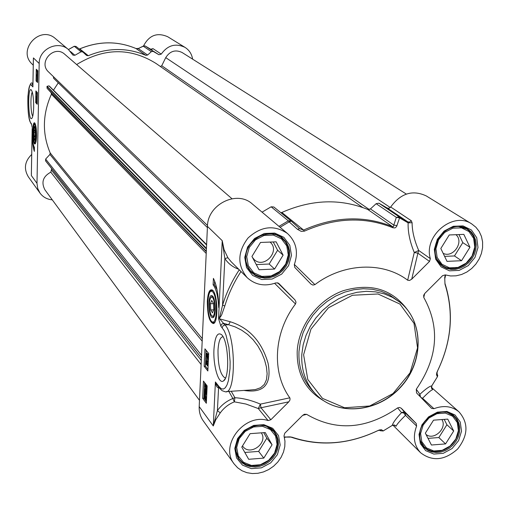 <?xml version="1.0" encoding="UTF-8"?>
<svg xmlns="http://www.w3.org/2000/svg" width="508" height="508" viewBox="0 0 508 508"><rect width="100%" height="100%" fill="white"/><g stroke="black" fill="none" stroke-linecap="round" stroke-linejoin="round"><path stroke-width="0.76" d="M58.28 82.817L53.486 90.151L206.616 244.596M45.631 160.922L201.422 357.975L45.701 161.03L45.637 159.074L49.943 154.438L50.203 152.997C42.094 133.744 42.494 114.16 51.397 94.24L51.194 92.786L47.028 88.202L47.092 86.309L48.958 85.877L49.517 86.233L206.61 244.71M51.683 168.586L50.813 172.161C43.009 176.409 41.04 182.283 44.901 189.795L199.479 400.336M406.343 194.075L182.08 52.495C175.393 49.352 169.945 51.067 165.735 57.639L161.747 65.735L160.414 66.51M362.674 207.474L156.083 63.494C130.365 47.434 103.892 47.79 76.651 64.554M231.959 198.717L64.757 54.28C54.127 44.31 37.706 62.338 48.616 71.996L207.512 225.476M53.41 76.632L53.607 78.283L207.397 227.546M35.909 134.912C35.903 130.594 35.516 127.819 34.754 126.587C32.899 124.549 33.198 141.821 34.989 140.272L35.909 134.912M34.608 139.186C33.401 135.166 33.337 131.293 34.411 127.578C35.23 127.705 35.662 130.073 35.719 134.684C35.598 137.998 35.23 139.503 34.608 139.186L35.287 139.795M35.071 130.543L35.363 134.245L34.957 137.109L34.265 136.265L33.985 132.569L34.385 129.705L35.071 130.543M33.985 132.569L35.23 132.544M34.265 136.265L35.077 136.246M37.071 99.778L37.065 101.136L37.071 99.778M36.722 99.225L36.722 100.927L36.722 99.225M37.078 99.244L37.065 101.67L36.474 99.809L36.684 98.666L36.906 99.701L37.287 99.244M37.135 98.692L36.728 98.698M37.294 98.654L36.532 96.596L37.294 98.654M37.16 94.355L36.64 95.015L37.154 96.247L37.16 94.278L37.148 96.774L36.976 96.012L36.532 96.596M36.817 96.615L37.319 97.358M36.773 96.59L36.805 94.361M37.249 93.828L36.798 93.834M37.3 93.828L37.306 94.278M37.49 73.99L37.097 71.431L37.49 73.99M37.275 71.126L37.548 73.812L37.243 71.133M37.7 74.809L37.287 74.619L36.995 70.199L37.725 74.803M37.459 76.029L37.452 77.394L37.459 76.029M37.109 75.502L37.103 77.216L37.109 75.502M37.465 75.495L37.452 77.934L36.862 76.111L37.078 74.949L37.3 75.971L37.713 75.489M37.205 78.918L37.325 80.689L36.881 79.438L37.205 78.918M37.395 79.216L37.49 80.289M37.579 80.156L37.167 81.121L37.071 78.302L37.63 80.156M36.709 91.827L36.671 93.967M36.627 96.126L36.62 96.59M36.608 97.238L36.582 98.806M36.544 101.009L36.513 102.572L37.211 103.346M37.027 73.882L37.008 74.993M36.963 77.489L36.951 78.372M36.906 80.594L37.605 81.655M36.062 80.943L36.271 69.228L37.802 70.745L37.586 82.518L36.062 80.943L36.9 80.931M35.681 102.584L35.884 90.951L37.408 92.577L37.192 104.267L35.681 102.584L36.513 102.572M34.354 151.397C33.064 147.72 32.341 142.037 32.188 134.353C32.48 141.072 33.223 145.396 34.423 147.32L34.354 151.397M33.979 146.533L34.398 148.704M33.363 60.674L33.344 60.211M31.388 172.93L32.182 128.416M52.286 199.847C47.136 199.384 43.047 197.142 40.018 193.116L37.725 188.493L36.995 183.325L31.369 175.578L31.42 172.695M36.995 183.325L39.186 63.506C38.818 49.047 58.02 39.948 68.466 49.568L72.974 55.15L74.93 55.27L81.045 51.791L82.842 51.962L86.608 55.493L88.303 55.715C107.918 47.606 127.102 47.485 145.853 55.347L147.618 55.035L151.333 51.651L153.187 51.384L158.941 54.743L161.246 54.127C167.678 45.174 175.609 42.932 185.039 47.396L167.735 36.747C157.175 32.156 149.104 35.23 143.523 45.961M31.706 154.445C24.721 161.296 23.59 168.745 28.315 176.784L40.018 193.116M68.466 49.568L55.435 38.621C40.094 24.581 16.796 50.152 32.188 64.135L33.255 65.195M161.246 54.127L153.022 48.647L151.549 49.467M153.022 48.647L150.755 49.251L151.892 49.378L152.121 48.939M143.91 45.847L143.288 46.209L145.078 45.936M138.735 48.349L143.288 46.209L151.333 51.651M79.267 49.06L79.851 48.863C99.009 40.964 117.761 40.869 136.106 48.578L138.379 48.654L147.618 55.035M31.661 124.523L32.169 127.483M32.169 127.508L31.642 124.504L30.791 122.885C26.518 118.669 27.153 79.991 31.433 85.344L32.937 83.693M33.668 107.067C33.655 98.127 32.874 92.418 31.318 89.948C27.521 85.808 28.048 121.672 31.731 118.485C32.842 117.272 33.49 113.468 33.668 107.067M36.563 135.712C36.538 128.765 35.909 124.492 34.671 122.904C32.017 120.841 32.442 145.301 35.033 143.948C35.909 143.32 36.417 140.576 36.563 135.712M32.76 116.173C30.594 113.602 30.239 94.761 32.309 92.119M185.039 47.396C189.268 50.127 191.789 54.038 192.608 59.144M211.417 295.523C207.778 295.605 208.426 316.046 212.115 317.627L213.239 317.57C216.294 315.989 215.703 298.666 212.503 295.98L211.417 295.523M212.877 296.437L211.861 296.501L211.245 297.237M211.817 315.735L212.541 316.446L213.938 316.713M212.312 290.43L212.738 290.392M214.433 322.758L214.014 322.764M210.388 303.765L211.709 300.412L213.417 303.282L213.798 309.531L212.465 312.865L210.763 309.969L210.388 303.765L213.436 303.606M210.763 309.969L213.678 309.823M211.519 297.205C215.519 296.272 215.83 320.078 211.76 315.684C209.048 313.36 208.553 298.755 211.138 297.37L211.519 297.205M206.477 356.26L206.489 354.184L206.705 356.248M207.328 357.588L207.328 354.965L207.62 357.569M206.451 357.06L206.058 354.673L206.477 353.358L206.953 354.851L207.493 354.267L207.956 357.029L207.474 358.515L206.877 356.591L206.451 357.06M207.048 353.441L207.645 354.12M207.874 354.247L208.597 355.13M208.451 358.343L208.051 358.33M205.892 357.645L207.734 361.867L205.892 357.645M206.407 357.003L205.918 357.029M208.312 361.213L207.759 361.251M206.756 357.149L207.016 357.746M207.289 358.375L208.337 360.769M208.286 361.836L207.734 361.867M207.004 364.884L207.429 364.122L207.099 362.35L206.68 363.684L206.14 361.493L206.108 364.477L205.715 362.001L206.14 360.68L206.616 362.115L207.131 361.531L207.613 364.369L207.137 365.766L207.251 364.865M207.423 363.639L206.68 363.684M206.915 363.671L206.184 363.766M206.946 363.722L206.87 364.433L206.108 364.477M206.712 360.756L207.289 361.379M208.083 361.848L208.255 362.471M208.109 365.601L207.334 365.665M204.953 394.532L205.918 397.904L205.702 399.072L204.8 394.545M204.654 394.722L205.556 399.256L205.073 399.009L204.432 395.891L204.654 394.722M204.305 392.97L204.641 393.764L205.315 393.954L206.127 398.158L205.924 401.098L205.715 400.025L205.041 399.853L204.222 395.618L204.305 392.97M205.384 393.617L205.188 392.64L204.432 392.69M206.038 393.859L206.699 395.522M206.502 399.752L205.848 399.796M206.451 400.799L206.051 400.825M206.439 401.066L205.924 401.098M204.934 391.554L204.94 389.49L205.169 391.535M205.772 392.932L205.765 390.335L206.077 392.913M204.902 392.341L204.514 389.947L204.921 388.671L205.403 390.195L205.937 389.655L206.4 392.43L205.931 393.865L205.321 391.909L204.902 392.341M205.48 388.766L206.096 389.49M206.299 389.63L206.953 390.182M205.702 385.115L206.419 387.623M205.619 387.623L205.016 386.41L205.226 384.689L206.439 387.388L206.134 388.099L205.619 387.623L206.381 387.572M204.737 385.153L205.251 383.915L205.772 384.378L206.623 387.629L206.369 388.785L205.588 388.404L204.737 385.153M206.14 350.317L205.403 366.173L207.931 369.386M204.635 382.645L203.911 398.234L204.768 399.39M205.321 400.126L205.886 400.882M206.038 401.091L206.413 401.599M207.15 385.934L206.337 403.282L202.654 398.316L203.454 381.095L207.15 385.934M202.654 398.316L203.911 398.234M208.68 353.454L207.855 370.986L204.14 366.249L204.946 348.844L208.68 353.454M204.14 366.249L205.403 366.173M213.417 278.371C216.732 285.217 218.497 294.951 218.713 307.569C218.097 296.412 216.23 288.83 213.119 284.817L213.417 278.371M214.592 280.943L214.408 284.759L216.999 289.541M213.119 284.817L214.408 284.759M220.243 412.896L217.405 410.591L213.277 425.964L215.792 419.691L220.243 412.896C223.907 407.848 228.619 404.165 234.366 401.841L234.912 397.72L232.861 398.501L234.366 401.841L245.967 404.038L258.286 408.553L260.991 407.765L260.394 404.127L258.286 408.553L268.091 420.554L270.847 419.748L260.991 407.765L288.823 401.809L289.966 400.012L289.992 398.164L289.801 397.821L260.394 404.127C251.403 400.304 242.907 398.17 234.912 397.72L231.235 391.268M216.865 384.746L215.405 381.959C215.881 385.616 216.916 387.585 218.516 387.845L219.246 387.801M239.268 269.799C231.927 280.956 226.358 292.767 222.561 305.219L224.815 305.949C228.511 293.853 233.902 282.372 240.989 271.513M278.606 283.254L275.99 282.867C264.903 286.728 255.295 284.988 247.167 277.647L231.159 261.747L227.901 257.746L224.072 249.682L222.231 240.684L224.841 258.521L222.561 305.219L219.646 317.481L220.358 317.138L221.691 314.827L224.815 305.949M219.653 317.176L218.548 316.941L219.646 317.481L219.653 318.865L230.264 321.748C249.174 327.73 261.779 341.56 268.072 363.245C271.958 384.467 263.919 393.522 243.948 390.43M227.901 257.746L224.841 258.521C228.238 263.62 232.842 267.183 238.658 269.196M429.527 261.417L411.715 279.184L417.9 253.187L429.527 261.417L430.352 258.648C423.266 235.934 453.117 210.966 471.761 223.939L426.237 195.91C412.579 189.573 400.729 193.269 390.684 206.997L389.09 208.261L387.229 208.026L407.721 221.78L408.134 222.86C407.822 231.934 409.867 241.814 414.261 252.501L417.9 253.187L418.713 250.469L414.261 252.501L407.664 280.206C382.949 261.366 343.541 262.896 314.922 284.632L294.367 264.465M247.167 277.647C237.115 265.271 237.407 252.051 248.037 237.998C261.068 226.117 274.206 224.612 287.458 233.483C296.316 241.827 298.596 252.209 294.303 264.624L294.767 267.405L310.915 284.042L312.896 285.077L314.922 284.632M278.733 283.375L295.002 299.949L277.635 282.746M274.637 283.356L295.504 303.981L296.012 302.082L295.002 299.949M295.504 303.981C273.577 332.607 271.469 372.523 289.801 397.821M288.823 401.809L270.847 419.748M302.654 415.36L306.654 414.357L304.4 414.255L302.558 415.455L284.772 433.21L283.997 435.908L284.963 441.141L284.791 446.595L283.496 452.044L281.134 457.264L277.793 462.045L273.615 466.185L268.776 469.532L263.468 471.932L257.905 473.291L252.317 473.551L246.939 472.694L241.986 470.757L237.668 467.811L234.169 463.982C219.132 445.414 244.634 412.706 268.091 420.554M306.654 414.357C336.08 431.521 366.395 429.368 397.605 407.911L401.542 412.636L403.873 413.048L405.498 415.334L405.117 412.82L403.358 412.032L401.542 412.636C395.954 418.649 392.881 422.878 392.322 425.317L392.182 425.412M401.453 408.432L416.23 423.488L405.117 412.82L401.225 408.222L399.574 407.448L397.605 407.911M420.541 397.053L419.881 394.297L416.281 389.249L416.56 392.938L431.514 408.362L433.946 408.692C443.624 405.073 451.974 406.127 459.003 411.867C468.694 423.024 468.23 435.413 457.613 449.028C444.697 460.489 432.365 461.728 420.618 452.755C414.014 445.503 412.674 436.601 416.604 426.041L416.23 423.488M416.281 389.249C437.845 357.962 440.341 327.362 423.774 297.447L424.663 293.586M471.761 223.939L475.913 227.247L479.196 231.477L481.451 236.436L482.6 241.916L482.587 247.669L481.419 253.448L479.152 258.991L475.875 264.071L471.748 268.465L466.935 271.983L461.651 274.472L456.12 275.819L450.59 275.965L445.287 274.898L442.62 275.647L424.904 293.332L423.672 295.243L423.774 297.447M407.664 280.206L409.524 280.473L411.715 279.184M291.211 221.101L288.347 220.84L289.198 221.894L291.23 221.12L299.498 228.581M280.073 227.279L289.198 221.894L297.548 229.375L299.529 228.606L303.594 230.048L304.425 231.14C335.267 217.538 364.782 216.421 392.982 227.774L395.014 227.921L396.57 226.612L399.555 217.894L399.18 216.84L396.329 217.341L399.555 217.894L408.134 222.86L412.096 222.72L411.27 220.713L390.684 206.997M297.548 229.375L301.2 231.362L304.425 231.14M387.229 208.026L378.898 203.2L376.13 203.683L396.329 217.341L393.814 225.088L397.015 225.628M376.13 203.683L370.427 208.934L393.814 225.088L393.541 226.549L392.57 226.682C364.242 215.265 334.582 216.389 303.594 230.048L281.857 212.446L280.848 212.687M430.352 258.648L418.713 250.469C414.344 240.455 412.14 231.21 412.096 222.72M370.427 208.934L367.792 209.48C340.366 198.374 311.721 199.365 281.857 212.446M290.976 220.916L273.831 206.991L271.139 206.807L262.065 212.147M287.458 233.483L252.305 203.956C237.007 189.763 207.493 204.406 207.454 226.377L199.193 406.578C198.996 411.969 200.368 416.75 203.314 420.935L234.169 463.982M445.287 274.898L444.729 277.482L444.976 284.15C453.968 312.757 451.517 341.611 437.636 370.713L436.493 374.682L437.375 376.79L437.75 375.437M444.729 277.482L444.976 284.15M437.35 374.091L436.772 372.751L436.493 374.682M437.356 374.104L437.375 376.79L431.743 385.909C429.609 386.163 425.653 388.957 419.881 394.297L419.29 395.764M431.819 385.801L431.4 387.96L432.651 389.661L431.717 388.468M421.9 398.456L422.561 398.278L420.891 397.415M433.946 408.692L422.561 398.278C427.666 393.052 431.032 390.182 432.651 389.661M394.506 425.164L396.075 426.225C396.907 424.294 400.044 420.662 405.498 415.334L416.604 426.041M383.108 430.981L392.862 425.05L394.665 425.069L396.075 426.225M379.349 429.965L381.438 429.717L383.229 430.911L380.257 430.72L383.14 430.987M381.438 429.717L377.615 430.701C348.634 444.43 320.015 446.57 291.757 437.121L284.315 437.077M291.757 437.121L291.109 437.172C291.014 436.836 289.37 436.791 286.188 437.039L285.02 436.912M207.454 226.377L222.231 240.684L218.554 318.611L219.653 318.865L223.577 323.361L228.625 324.733L230.264 321.748M218.554 318.611L220.828 326.098L221.685 324.218L223.285 323.393L224.961 324.93L228.625 324.733L235.236 326.93L241.637 330.162L247.65 334.435L253.092 339.7L257.797 345.846L261.645 352.679L264.554 359.861L266.433 367.017L267.125 373.742L266.484 379.654L264.344 384.404L260.591 387.718L255.492 389.547L249.492 390.068M224.815 377.8L225.615 377.749L224.815 377.8C220.237 374.529 217.964 365.315 218.002 350.177C218.586 341.382 220.262 336.912 223.031 336.766M213.97 349.231C212.973 365.557 218.681 384.956 223.495 380.905C230.061 377.609 228.492 340.519 221.551 334.696C217.462 331.845 214.935 336.69 213.97 349.231M207.321 301.263C207.391 314.884 209.41 322.313 213.379 323.558C218.707 322.828 217.672 292.595 212.236 289.973C209.563 288.982 207.924 292.741 207.321 301.263M236.709 447.472L238.271 455.879L243.529 462.293L251.416 465.442L260.369 464.731L268.637 460.318L274.593 453.072L277.076 444.405L275.596 436.023L270.415 429.565L262.541 426.333L253.53 426.98L245.186 431.406L239.173 438.728L236.709 447.472M248.691 459.296L241.789 447.084L250.088 433.667L265.252 432.549L272.059 444.786L263.798 458.114L248.691 459.296M235.776 450.507L239.014 458.864L242.056 462.051L245.853 464.382L250.203 465.734L254.883 466.039L259.645 465.29L264.249 463.518L268.459 460.826L272.066 457.352L274.872 453.263L276.746 448.78L277.584 444.125L277.343 439.541L276.034 435.261L273.717 431.508L266.535 426.314M242.513 445.922L242.773 446.291C249.834 456.629 268.503 443.059 261.303 432.841M244.831 452.457L258.648 451.396L266.827 438.194L263.747 432.664M272.059 444.786L266.827 438.194M263.798 458.114L258.648 451.396M246.71 256.68L248.304 265.709L253.702 272.745L261.823 276.396L271.043 275.977L279.559 271.577L285.706 264.071L288.284 254.927L286.772 245.929L281.451 238.849L273.355 235.102L264.077 235.458L255.467 239.865L249.269 247.447L246.71 256.68M259.029 269.742L251.943 256.457L260.515 242.456L276.13 241.84L283.115 255.143L274.58 269.05L259.029 269.742M245.885 261.08L247.447 266.192L250.266 270.612L255.232 274.714L259.62 276.543L264.408 277.273L269.335 276.866L274.149 275.355L278.6 272.809L282.461 269.373L285.534 265.214L287.661 260.547L288.722 255.613L288.677 250.673L287.509 245.98L285.286 241.77L280.746 237.211L276.098 234.817L270.885 233.731M252.495 257.486L254.114 259.48C263.893 269.443 280.829 250.933 270.04 242.081M256.28 264.592L269.164 264.027L277.603 250.26L273.24 241.954M283.115 255.143L277.603 250.26M274.58 269.05L269.164 264.027M435.928 248.704L437.134 257.448L441.947 264.262L449.409 267.811L458.025 267.418L466.103 263.169L472.078 255.918L474.764 247.066L473.634 238.354L468.89 231.496L461.455 227.857L452.787 228.194L444.627 232.448L438.601 239.776L435.928 248.704M447.008 261.36L440.817 248.501L449.25 234.963L463.836 234.379L469.938 247.269L461.543 260.712L447.008 261.36M436.664 258.94L442.271 265.576L446.164 267.602L450.507 268.586L455.073 268.491L459.638 267.316L463.956 265.132L467.817 262.039L471.011 258.21L473.392 253.829L474.821 249.13L475.234 244.342L474.599 239.719L472.954 235.496L470.376 231.896L466.998 229.108L458.667 226.505M443.141 253.321C452.996 258.496 464.426 241.929 455.974 234.696M444.608 256.375L454.476 255.943L462.782 242.627L458.959 234.575M469.938 247.269L462.782 242.627M461.543 260.712L454.476 255.943M420.605 433.515L421.799 441.681L426.504 447.91L433.775 450.983L442.157 450.323L450.012 446.062L455.803 439.045L458.394 430.651L457.27 422.51L452.634 416.236L445.389 413.08L436.956 413.69L429.025 417.963L423.183 425.044L420.605 433.515M431.419 445.014L425.361 433.159L433.534 420.167L447.726 419.119L453.695 431.006L445.56 443.909L431.419 445.014M420.56 441.173L424.313 447.021L427.622 449.497L431.514 451.047L435.8 451.606L440.258 451.142L444.652 449.675L448.761 447.294L452.38 444.119L455.327 440.303L457.441 436.048L458.622 431.565L458.807 427.088L457.987 422.846L456.19 419.056L453.517 415.912L447.472 412.54M426.028 434.461C433.87 440.95 447.535 428.111 441.909 419.551M428.028 438.372L438.855 437.54L446.907 424.751L444.202 419.379M453.695 431.006L446.907 424.751M445.56 443.909L438.855 437.54M48.958 85.877L206.597 245.015M47.092 86.309L206.445 248.38M46.914 86.576L206.413 249.022M47.028 88.202L206.311 251.219M51.194 92.786L206.292 251.676M51.397 94.24L206.21 253.46M50.203 152.997L202.305 338.69M49.943 154.438L202.19 341.166M45.637 159.074L201.543 355.314M45.466 160.668L201.422 357.905M51.518 170.167L201.301 360.49L51.537 170.205M50.813 172.161L201.117 364.522M165.735 57.639L390.284 207.524M161.747 65.735L369.303 209.563M35.471 143.472L35.35 143.472C35.001 141.891 34.233 147.987 32.963 132.544C33.915 118.936 34.671 124.898 35.008 123.317L34.906 123.317M36.386 135.49C35.446 122.212 34.315 120.834 32.976 131.343C33.89 144.564 35.027 145.948 36.386 135.49M37.141 95.009L36.64 95.015M37.624 74.968L37.116 74.968M37.382 79.432L36.881 79.438M37.662 78.384L37.217 78.391M31.433 85.344L32.906 86.919L33.414 57.918L39.186 63.506M153.187 51.384L145.11 45.949L158.941 54.743M145.853 55.347L136.055 48.558M79.762 48.901L88.303 55.715M74.212 46.317L76.136 46.526M68.472 49.568L74.289 46.279L81.045 51.791M74.93 55.27L70.377 51.441M31.293 123.488L30.791 122.885M32.937 83.522L32.322 83.325M212.903 322.574L214.694 322.396M213.03 290.722L211.703 290.481M212.128 321.818C217.78 325.33 217.697 294.183 212.039 291.433C206.477 288.442 206.572 318.694 212.128 321.818M245.662 256.896C245.815 238.709 270.364 226.536 282.848 238.341L286.08 241.903L288.353 246.196L289.541 250.984L289.592 256.019L288.506 261.048L286.341 265.811L283.204 270.053L279.267 273.558L274.726 276.155L269.818 277.698L264.795 278.111L259.912 277.362L255.435 275.501L251.587 272.606C247.421 268.402 245.447 263.163 245.662 256.896M235.687 447.783C235.756 428.841 263.989 417.29 274.472 431.781L276.835 435.61L278.174 439.972L278.422 444.646L277.565 449.39L275.654 453.968L272.79 458.133L269.119 461.677L264.82 464.426L260.128 466.23L255.27 466.992L250.495 466.681L246.062 465.303L242.195 462.928L238.125 458.203L236.163 453.25L235.687 447.783M419.716 433.813C420.357 417.036 443.522 405.27 454.349 416.122L457.079 419.329L458.908 423.196L459.753 427.52L459.562 432.086L458.356 436.651L456.197 440.995L453.2 444.881L449.504 448.126L445.313 450.552L440.83 452.044L436.289 452.52L431.921 451.949L427.946 450.367L424.58 447.846C420.967 444.151 419.341 439.477 419.716 433.813M435.019 248.907C435.731 232.81 455.759 220.777 467.817 229.133L471.265 231.978L473.894 235.649L475.571 239.947L476.218 244.666L475.799 249.542L474.339 254.337L471.913 258.807L468.649 262.712L464.718 265.862L460.311 268.097L455.657 269.291L450.996 269.386L446.57 268.376L442.608 266.313C437.14 262.217 434.613 256.413 435.019 248.907M206.788 354.863L206.242 354.895M207.721 355.829L207.01 355.873M207.385 353.422L206.623 353.466M208.255 354.222L207.493 354.267M208.515 356.997L207.956 357.029M207.359 363.074L206.68 363.112M206.445 362.185L205.899 362.223M207.042 360.737L206.28 360.782M207.575 361.505L207.131 361.531M208.166 364.331L207.613 364.369M205.505 398.977L205.073 399.009M204.883 395.859L204.432 395.891M205.664 393.605L204.953 393.649L205.664 393.598M206.07 393.903L205.315 393.954M206.578 398.132L206.127 398.158M206.534 399.117L206.032 399.148M205.232 390.144L204.699 390.176M206.153 391.16L205.461 391.211M205.835 388.741L205.073 388.791M206.692 389.604L205.937 389.655M206.845 392.405L206.4 392.43M205.772 386.366L205.016 386.41M205.683 385.356L204.921 385.407M207.074 387.604L206.623 387.629M207.023 388.747L206.369 388.785M228.854 391.42L232.861 398.501C226.574 401.041 221.418 405.073 217.405 410.591L218.618 386.988M220.828 326.098L224.219 330.784L226.073 335.267L228.917 347.434L230.13 361.709L230.029 368.706L228.435 380.606L227.032 384.88L225.323 387.744L223.399 389.058L221.355 388.779L219.297 386.937L215.405 381.959L213.277 425.964L199.193 406.578M219.297 386.937L219.767 388.468L216.821 384.689M301.815 354.317C301.098 369.818 305.537 382.88 315.131 393.51C336.01 416.268 376.815 412.979 400.145 387.426C423.888 362.261 424.123 321.329 399.866 302.216L392.557 297.39L384.397 293.903L375.596 291.865L366.382 291.325L356.984 292.316L347.656 294.805L338.639 298.748L330.175 304.038L322.485 310.54L315.779 318.078L310.236 326.454L305.994 335.445L303.162 344.818L301.815 354.317M303.613 354.73L310.972 329.076L328.441 307.791L352.438 295.262L378.003 293.986L399.961 304.076L414.014 323.348L417.551 347.872L410.032 372.866L393.001 393.554L369.703 405.994L344.564 407.759L322.447 398.361L307.772 379.476L303.613 354.73M298.99 351.396L300.323 341.941L303.136 332.613L307.353 323.659L312.871 315.328L319.545 307.823L327.19 301.358L335.617 296.101L344.589 292.183L353.879 289.7L363.233 288.722L372.408 289.262L381.171 291.3L389.293 294.773L399.866 302.216C424.237 321.437 424.021 362.433 400.298 387.566C376.993 413.099 336.118 416.37 315.131 393.51L312.268 390.417C302.704 379.832 298.279 366.827 298.99 351.396M234.779 448.443L236.537 457.905L242.456 465.112L251.327 468.643L261.391 467.843L270.681 462.877L277.374 454.736L280.175 444.995L278.511 435.566L272.694 428.301L263.843 424.663L253.708 425.393L244.31 430.371L237.554 438.607L234.779 448.443M419.024 434.442L420.37 443.617L425.666 450.621L433.838 454.076L443.262 453.32L452.088 448.532L458.597 440.646L461.518 431.209L460.261 422.059L455.054 415.004L446.907 411.448L437.42 412.134L428.492 416.941L421.919 424.91L419.024 434.442M434.321 249.358L435.68 259.194L441.103 266.852L449.485 270.834L459.175 270.389L468.255 265.614L474.967 257.461L477.99 247.517L476.733 237.719L471.405 229.997L463.042 225.908L453.295 226.276L444.106 231.064L437.331 239.312L434.321 249.358M407.6 310.001C392.144 289.014 370.58 282.613 342.919 290.805C318.002 299.853 298.717 325.291 297.205 350.99C296.653 373.494 305.384 390.03 323.399 400.59M244.735 257.372L246.532 267.526L252.609 275.431L261.734 279.533L272.104 279.057L281.673 274.11L288.582 265.678L291.484 255.397L289.795 245.275L283.82 237.312L274.714 233.089L264.274 233.489L254.591 238.449L247.606 246.983L244.735 257.372M271.139 206.807L288.347 220.84L278.987 226.365M392.982 227.774L392.57 226.682L367.792 209.48M378.898 203.2L399.18 216.84L407.962 221.913L409.632 222.021L411.27 220.713M432.143 388.842L431.819 388.633M395.154 425.812L394.792 425.304L392.303 425.355M222.206 327.673L223.063 325.793L224.961 324.93C236.182 335.686 236.156 395.961 224.987 391.681L222.123 390.696L219.767 388.468M34.411 127.578L34.906 127.044M36.684 98.666L37.135 98.66M36.779 93.828L37.281 93.821M37.275 70.549L37.598 70.549M37.078 74.949L37.579 74.943M37.071 78.302L37.573 78.296M32.893 86.271L33.363 59.125M32.156 128.524L31.363 174.301M150.755 49.251L145.097 45.942L143.554 45.942L138.646 48.393L136.087 48.565C117.716 40.85 98.952 40.945 79.794 48.844L79.216 49.022M82.842 51.962L76.048 46.45L74.232 46.253L68.434 49.536M32.944 83.318L32.499 83.325C30.626 81.547 29.102 85.871 27.915 96.298C27.546 110.293 28.626 119.501 31.153 123.914M213.919 316.751L213.239 317.57M212.757 290.411L212.35 290.43C210.947 291.675 209.899 287.63 207.797 300.533C207.283 316.852 212.084 323.736 212.566 322.51L213.455 322.783M211.138 297.37L211.861 296.501M206.477 353.358L207.239 353.314M207.321 354.14L208.083 354.095M207.55 358.508L208.236 358.464M206.14 360.68L206.902 360.636M206.953 361.398L207.512 361.366M207.213 365.76L207.899 365.716M204.921 388.671L205.683 388.62M205.753 389.509L206.515 389.465M206.007 393.859L206.686 393.814M205.251 383.915L205.594 383.896M206.254 388.868L206.889 388.83M274.472 431.781C265.798 420.459 240.354 422.815 235.75 447.929L236.436 454.203L239.09 459.67M454.349 416.122C443.821 405.409 420.484 417.201 419.83 434.01C419.456 439.63 421.043 444.24 424.58 447.846M282.848 238.341C278.536 233.648 271.278 232.715 261.074 235.541C251.238 240.862 246.126 248.018 245.726 257.004C245.51 263.252 247.466 268.453 251.587 272.606M467.817 229.133C458.28 223.056 439.788 226.593 435.14 249.053C434.734 256.54 437.223 262.293 442.608 266.313M299.758 228.803L291.116 221.018L273.831 206.991M436.817 372.618L437.667 370.7M445.059 283.705C454.076 312.483 451.625 341.459 437.705 370.63M431.851 388.658L431.768 385.902M437.401 376.784L431.819 385.826M444.925 278.225L445.624 275.006M392.214 425.412L383.21 430.949M379.292 429.984L377.59 430.746M377.501 430.79C348.437 444.557 319.678 446.697 291.23 437.217M284.404 437.458L285.807 437.128M379.247 430.028L380.263 430.727M226.485 391.579L249.498 390.061M225.057 378.949L223.495 380.905M214.268 322.948L213.379 323.558M237.217 456.4L239.014 458.864M271.818 429.177L273.717 431.508M249.022 269.507L251.46 271.882M279.559 236.093L282.111 238.277M439.807 263.849L442.271 265.576M464.464 227.52L466.998 229.108M422.37 445.11L424.313 447.021M451.504 414.103L453.517 415.912M392.881 425.088L420.618 452.755M431.381 387.35L459.003 411.867"/></g></svg>
